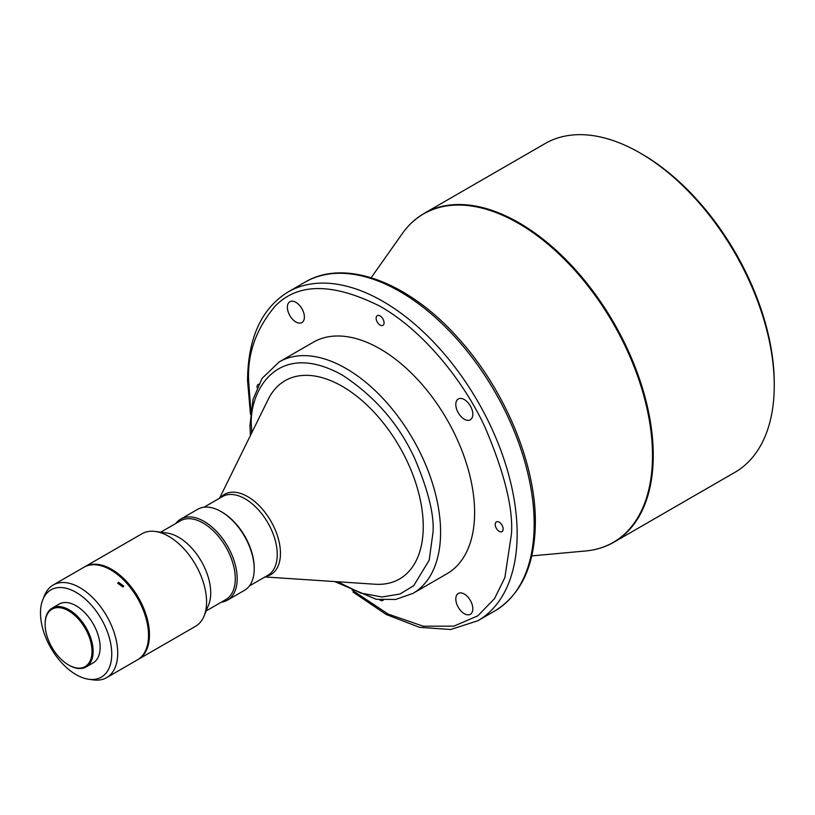 <?xml version="1.0" encoding="UTF-8"?>
<svg xmlns="http://www.w3.org/2000/svg" width="815" height="815" viewBox="0 0 815 815"><rect width="100%" height="100%" fill="white"/><g stroke="black" fill="none" stroke-linecap="round" stroke-linejoin="round"><path stroke-width="1.22" d="M495.225 524.473A5.613 3.24 -120 0 0 497.68 530.127A5.613 3.24 -120 0 0 501.999 531.635A5.613 3.24 -120 0 0 503.171 529.057A5.613 3.24 -120 0 0 500.716 523.413A5.613 3.24 -120 0 0 496.386 521.906A5.613 3.24 -120 0 0 495.225 524.473M455.809 598.964A12.031 6.948 -120 0 0 461.056 611.067A12.031 6.948 -120 0 0 470.326 614.286A12.031 6.948 -120 0 0 472.822 608.785A12.031 6.948 -120 0 0 467.565 596.672A12.031 6.948 -120 0 0 458.295 593.452A12.031 6.948 -120 0 0 455.809 598.964M376.133 318.196A5.613 3.24 -120 0 0 378.578 323.85A5.613 3.24 -120 0 0 382.907 325.348A5.613 3.24 -120 0 0 384.069 322.781A5.613 3.24 -120 0 0 381.624 317.137A5.613 3.24 -120 0 0 377.294 315.629A5.613 3.24 -120 0 0 376.133 318.196M258.701 384.191A5.613 3.24 -120 0 0 258.202 384.385A5.613 3.24 -120 0 0 257.031 386.962A5.613 3.24 -120 0 0 257.071 387.614M379.546 599.748A5.613 3.24 -120 0 0 382.907 600.39A5.613 3.24 -120 0 0 383.335 600.064M455.809 404.474A12.031 6.948 -120 0 0 461.056 416.587A12.031 6.948 -120 0 0 470.326 419.807A12.031 6.948 -120 0 0 472.822 414.305A12.031 6.948 -120 0 0 467.565 402.192A12.031 6.948 -120 0 0 458.295 398.973A12.031 6.948 -120 0 0 455.809 404.474M287.379 307.235A12.031 6.948 -120 0 0 292.636 319.348A12.031 6.948 -120 0 0 301.907 322.567A12.031 6.948 -120 0 0 304.392 317.055A12.031 6.948 -120 0 0 299.146 304.953A12.031 6.948 -120 0 0 289.875 301.733A12.031 6.948 -120 0 0 287.379 307.235M774.25 385.434L774.25 383.244A187.144 108.049 60 0 0 641.925 154.045L640.03 152.955A189.814 109.587 60 0 1 774.25 385.434A189.814 109.587 60 0 1 734.936 472.323L613.95 542.179A189.814 109.587 -120 0 0 653.253 455.29A189.814 109.587 -120 0 0 519.043 222.811A189.814 109.587 -120 0 0 424.136 213.408A189.814 109.587 -120 0 0 412.757 221.782M279.239 361.891L313.266 342.249A133.67 77.181 60 0 1 380.096 348.871A133.67 77.181 60 0 1 467.423 466.659A133.67 77.181 60 0 1 446.936 573.77L412.91 593.422A133.67 77.181 -120 0 0 440.589 532.226A133.67 77.181 -120 0 0 346.069 368.512A133.67 77.181 -120 0 0 279.239 361.891L262.053 378.394L253.007 399.513L249.991 425.267L250.388 435.567M219.53 498.24L268.267 399.258A114.487 66.096 60 0 1 342.29 386.361A114.487 66.096 60 0 1 421.498 506.227A114.487 66.096 60 0 1 375.063 584.233L264.977 576.959M221.273 602.183A46.781 27.007 -120 0 0 227.497 600.135L244.51 590.315A46.781 27.007 -120 0 0 254.199 568.901L254.199 567.811A45.446 26.243 -120 0 0 222.067 512.146L221.12 511.596A46.781 27.007 -120 0 0 197.729 509.283L180.716 519.104A46.781 27.007 -120 0 0 175.826 523.464M254.199 568.901A46.781 27.007 -120 0 0 221.12 511.596L222.067 512.146M227.497 600.135A46.781 27.007 -120 0 0 234.669 562.645A46.781 27.007 -120 0 0 204.107 521.417A46.781 27.007 -120 0 0 180.716 519.104M206.154 610.924L225.887 599.524A45.446 26.243 -120 0 0 232.846 563.104A45.446 26.243 -120 0 0 203.159 523.057A45.446 26.243 -120 0 0 180.431 520.805L160.698 532.195M137.918 659.559A53.464 30.868 -120 0 0 138.397 659.294L195.488 626.338A53.464 30.868 -120 0 0 204.076 615.997L208.599 604.934A45.446 26.243 -120 0 0 178.577 537.248A45.446 26.243 -120 0 0 167.106 533.071L155.268 531.462A53.464 30.868 -120 0 0 142.014 533.723L84.933 566.69A53.464 30.868 -120 0 0 84.465 566.965M204.076 615.997A53.464 30.868 -120 0 0 168.756 536.372A53.464 30.868 -120 0 0 155.268 531.462M138.397 659.294A53.464 30.868 -120 0 0 146.588 616.456A53.464 30.868 -120 0 0 111.665 569.339A53.464 30.868 -120 0 0 84.933 566.69M118.552 582.338L117.696 583.234L122.902 586.973L123.758 586.056L118.552 582.338M53.169 585.017L83.986 567.23A53.464 30.868 60 0 1 110.718 569.879A53.464 30.868 60 0 1 145.651 616.996A53.464 30.868 60 0 1 137.45 659.844L106.643 677.632A53.464 30.868 -120 0 0 114.834 634.783A53.464 30.868 -120 0 0 79.901 587.666A53.464 30.868 -120 0 0 53.169 585.017A53.464 30.868 -120 0 0 44.581 595.357L42.838 599.616A50.377 29.085 -120 0 0 76.121 674.647A50.377 29.085 -120 0 0 88.835 679.282A50.377 29.085 -120 0 0 111.156 646.275A50.377 29.085 -120 0 0 76.121 592.373A50.377 29.085 -120 0 0 42.838 599.616M88.835 679.282L93.399 679.904A53.464 30.868 -120 0 0 106.643 677.632M52.15 608.143L59.149 604.109A33.955 19.601 60 0 1 76.121 605.789A33.955 19.601 60 0 1 98.299 635.71A33.955 19.601 60 0 1 93.104 662.911L86.105 666.955A33.955 19.601 -120 0 0 91.311 639.744A33.955 19.601 -120 0 0 69.132 609.824A33.955 19.601 -120 0 0 52.15 608.143A33.955 19.601 -120 0 0 45.12 623.689A33.955 19.601 -120 0 0 45.12 624.015M69.132 665.274L68.562 664.938A33.15 19.142 -120 0 0 68.562 664.948A33.15 19.142 -120 0 0 92.003 651.409A33.15 19.142 -120 0 0 68.562 610.812A33.15 19.142 -120 0 0 45.12 624.341A33.15 19.142 -120 0 0 68.562 664.938L69.132 665.274A33.955 19.601 -120 0 0 86.105 666.955M371.161 277.711L402.355 233.548C408.366 225.052 415.619 218.339 424.136 213.408L545.123 143.552A189.814 109.587 60 0 1 640.03 152.955L641.925 154.045M352.06 590.04L388.093 614.052L423.24 626.215L453.904 626.134L477.824 615.834L494.542 598.607L504.842 577.662L511.484 533.866C513.206 508.356 504.454 472.955 485.21 427.671C464.957 383.284 424.697 331.481 380.096 306.297C332.897 282.652 297.862 282.652 274.991 306.297C255.747 329.372 246.996 354.657 248.718 382.154L250.877 410.801M402.355 233.548A189.65 109.495 60 0 1 518.391 223.32A189.65 109.495 60 0 1 652.499 455.595A189.65 109.495 60 0 1 585.618 550.971L531.777 555.901M601.012 547.843A189.814 109.587 -120 0 0 613.95 542.179C605.423 547.089 595.979 550.013 585.618 550.971M494.858 610.934C521.447 594.42 534.946 564.917 535.343 522.405C535.873 464.153 504.943 389.988 459.14 339.193C409.68 282.703 345.438 257.886 305.044 282.163A189.814 109.587 60 0 1 399.951 291.566A189.814 109.587 60 0 1 534.171 524.045A189.814 109.587 60 0 1 494.858 610.934L477.845 620.755A189.814 109.587 -120 0 0 517.158 533.866A189.814 109.587 -120 0 0 382.938 301.387A189.814 109.587 -120 0 0 288.031 291.994C261.432 308.498 247.943 338.011 247.546 380.524L250.48 414.428M265.945 576.399A46.323 26.742 -120 0 0 280.452 553.365A46.323 26.742 -120 0 0 247.699 496.63A46.323 26.742 -120 0 0 220.498 497.68M249.39 585.954L267.85 575.298A45.446 26.243 -120 0 0 277.263 554.495A45.446 26.243 -120 0 0 245.121 498.831A45.446 26.243 -120 0 0 222.403 496.579L203.944 507.236M251.672 432.959L251.55 427.447C247.903 394.694 275.134 337.716 342.29 375.063C374.931 396.416 399.126 424.36 414.886 458.886C428.191 490.263 434.242 514.713 433.03 532.226L429.189 560.18L413.735 585.69L399.982 594.023L382.021 596.977L360.658 593.055L337.583 581.757M305.044 282.163L288.031 291.994M353.027 592.057L386.29 614.53L419.46 627.316L450.644 629.516L477.845 620.755M334.68 581.564L376.214 599.3L395.662 599.453L412.91 593.422M45.12 624.341L45.12 623.689"/></g></svg>
